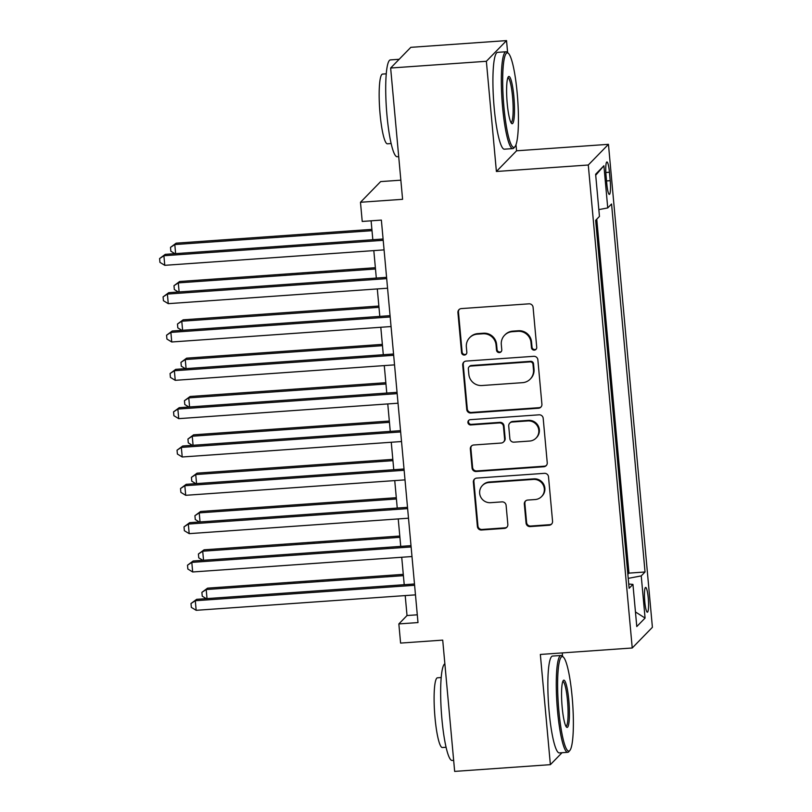 <?xml version="1.0" encoding="UTF-8"?>
<svg xmlns="http://www.w3.org/2000/svg" width="812" height="812" viewBox="0 0 812 812"><rect width="100%" height="100%" fill="white"/><g stroke="black" fill="none" stroke-linecap="round" stroke-linejoin="round"><path stroke-width="1.22" d="M534.337 350.124A2.669 2.609 -135.7 0 0 536.732 347.303L533.088 307.332A3.816 3.735 -135.7 0 0 528.988 303.83L461.348 308.59A3.816 3.735 -135.7 0 0 457.927 312.62L461.561 352.601A2.669 2.609 -135.7 0 0 466.108 354.276A2.669 2.609 -135.7 0 0 466.829 352.225L466.352 347.059A12.2 11.947 -135.7 0 1 477.283 334.168L482.927 333.773A12.2 11.947 -135.7 0 1 496.051 344.968L496.518 350.134A2.669 2.609 -135.7 0 0 501.055 351.819A2.669 2.609 -135.7 0 0 501.775 349.769L501.308 344.592A12.2 11.947 -135.7 0 1 512.24 331.702L517.873 331.306A12.2 11.947 -135.7 0 1 530.997 342.502L531.464 347.678A2.669 2.609 -135.7 0 0 534.337 350.124M504.597 335.234L505.145 334.676A12.2 11.947 -135.7 0 1 512.778 331.144L518.421 330.748A12.2 11.947 -135.7 0 1 531.545 341.943L532.012 347.12A2.669 2.609 -135.7 0 0 536.255 349.048M459.247 309.433A3.816 3.735 -135.7 0 0 458.475 312.062L462.109 352.043A2.669 2.609 -135.7 0 0 466.362 353.971M469.651 337.69L470.199 337.132A12.2 11.947 -135.7 0 1 477.832 333.61L483.465 333.214A12.2 11.947 -135.7 0 1 496.589 344.41L497.066 349.576A2.669 2.609 -135.7 0 0 501.308 351.515M648.25 598.038A12.424 1.878 86 0 0 645.631 587.431A12.424 1.878 86 0 0 644.769 601.611A12.424 1.878 86 0 0 647.377 612.218A12.424 1.878 86 0 0 648.25 598.038M526.064 523.09A3.816 3.735 -135.7 0 0 530.165 526.592L549.145 525.252A3.816 3.735 -135.7 0 0 552.556 521.223L548.516 476.827A3.816 3.735 -135.7 0 0 544.416 473.335L476.766 478.095A3.816 3.735 -135.7 0 0 473.355 482.125L477.395 526.521A3.816 3.735 -135.7 0 0 481.496 530.013L504.414 528.399A3.816 3.735 -135.7 0 0 507.835 524.379L506.109 505.379A3.816 3.735 -135.7 0 0 502.009 501.877L490.641 502.679A10.191 9.988 -135.7 0 1 482.419 485.495A10.191 9.988 -135.7 0 1 488.804 482.551L533.342 479.415A10.191 9.988 -135.7 0 1 541.553 496.599A10.191 9.988 -135.7 0 1 535.169 499.542L527.749 500.06A3.816 3.735 -135.7 0 0 524.329 504.09L526.064 523.09L526.602 522.532A3.816 3.735 -135.7 0 0 530.703 526.034L549.683 524.694A3.816 3.735 -135.7 0 0 551.784 523.862M507.632 52.668L506.536 40.6L486.368 61.286L390.643 68.025L402.59 199.305L360.477 202.269L362.223 221.443L381.366 220.093L417.997 622.571L398.854 623.92L400.59 643.084L442.713 640.12L454.659 771.4L550.374 764.66L562.026 752.714M486.368 61.286L496.396 171.484L588.284 165.009L632.233 647.986L540.345 654.452L550.374 764.66M538.488 408.243A3.816 3.735 -135.7 0 0 541.908 404.214L537.869 359.817A3.816 3.735 -135.7 0 0 533.768 356.316L466.118 361.086A3.816 3.735 -135.7 0 0 462.708 365.106L466.748 409.502A3.816 3.735 -135.7 0 0 470.848 413.003L538.488 408.243L539.036 407.685A3.816 3.735 -135.7 0 0 541.137 406.842M543.187 418.322L547.237 462.718A3.816 3.735 -135.7 0 1 543.817 466.748L476.167 471.508A3.816 3.735 -135.7 0 1 472.066 468.016L470.341 449.016A3.816 3.735 -135.7 0 1 473.751 444.986L501.187 443.047A3.816 3.735 -135.7 0 0 504.607 439.028L503.46 426.422A3.816 3.735 -135.7 0 0 499.36 422.92L470.798 424.94A2.669 2.609 -135.7 0 1 468.646 420.433A2.669 2.609 -135.7 0 1 470.321 419.672L539.087 414.82A3.816 3.735 -135.7 0 1 543.187 418.322M390.643 68.025L410.811 47.34L506.536 40.6M606.067 175.696L606.828 184.131A12.038 1.827 86 0 0 609.365 194.403A12.038 1.827 86 0 0 610.208 180.67L609.447 172.235A12.038 1.827 86 0 0 606.909 161.953A12.038 1.827 86 0 0 606.067 175.696M588.284 165.009L608.452 144.333L652.401 627.3L632.233 647.986M627.849 574.267L628.965 573.12L645.043 571.983L611.558 204.005L607.741 207.923L598.84 209.608M645.043 571.983L641.236 575.901L645.073 618.064L636.781 626.559L632.944 584.396L629.127 588.304L595.643 220.326L599.459 216.418L595.622 174.255L603.905 165.76L607.741 207.923M628.965 573.12L596.759 219.179M400.854 180.173L380.645 181.594L360.477 202.269M496.396 171.484L516.564 150.799L516.006 144.688M516.564 150.799L608.452 144.333M562.574 656.39L562.259 652.909M405.208 595.582L407.025 615.537L398.854 623.92M371.104 220.813L372.83 239.723M373.814 250.603L376.311 278.059M377.306 288.93L379.803 316.386M380.798 327.266L383.294 354.722M384.279 365.593L386.776 393.049M387.771 403.929L390.267 431.385M391.262 442.256L393.759 469.712M394.744 480.592L397.241 508.048M398.235 518.919L400.732 546.374M401.727 557.255L404.224 584.711M417.287 614.806L407.025 615.537M632.944 584.396L628.742 584.021M628.224 578.367L641.236 575.901M595.714 175.25L603.905 165.76M645.073 618.064L635.451 611.943M464.017 361.919A3.816 3.735 -135.7 0 0 463.246 364.547L467.286 408.943A3.816 3.735 -135.7 0 0 471.386 412.445L539.036 407.685M532.987 364.324A2.669 2.609 -135.7 0 0 530.114 361.878L470.737 366.06A2.669 2.609 -135.7 0 0 468.341 368.881L468.839 374.332A12.2 11.947 -135.7 0 0 481.963 385.527L522.552 382.665A12.2 11.947 -135.7 0 0 533.484 369.785L532.987 364.324L533.525 363.766A2.669 2.609 -135.7 0 0 530.662 361.32L530.114 361.878M469.062 366.831L469.61 366.273A2.669 2.609 -135.7 0 1 471.275 365.501L530.662 361.32M530.185 379.143L530.733 378.585A12.2 11.947 -135.7 0 0 534.022 369.216L533.484 369.785M533.525 363.766L534.022 369.216M471.66 445.818A3.816 3.735 -135.7 0 0 470.889 448.457L472.614 467.458A3.816 3.735 -135.7 0 0 476.715 470.95L544.365 466.189A3.816 3.735 -135.7 0 0 546.456 465.347M503.572 441.951L504.12 441.393A3.816 3.735 -135.7 0 0 505.155 438.47L504.008 425.864A3.816 3.735 -135.7 0 0 499.908 422.362L471.346 424.371L470.798 424.94M468.94 420.18A2.669 2.609 -135.7 0 0 471.346 424.371M529.657 441.048A10.191 9.988 -135.7 0 0 537.838 426.787A10.191 9.988 -135.7 0 0 527.83 420.92L512.139 422.027A3.816 3.735 -135.7 0 0 508.718 426.046L509.865 438.653A3.816 3.735 -135.7 0 0 513.966 442.154L529.657 441.048M536.042 438.104L536.59 437.546A10.191 9.988 -135.7 0 0 528.368 420.362L527.83 420.92M509.753 423.123L510.291 422.565A3.816 3.735 -135.7 0 1 512.676 421.469L528.368 420.362M525.648 500.902A3.816 3.735 -135.7 0 0 524.877 503.531L526.602 522.532M541.553 496.599L542.101 496.041A10.191 9.988 -135.7 0 0 533.88 478.857L533.342 479.415M482.419 485.495L482.967 484.937A10.191 9.988 -135.7 0 1 489.352 481.993L533.88 478.857M474.675 478.928A3.816 3.735 -135.7 0 0 473.903 481.567L477.943 525.963A3.816 3.735 -135.7 0 0 482.044 529.454L504.962 527.841A3.816 3.735 -135.7 0 0 507.064 527.008M371.886 229.38L176.163 243.164L174.803 244.564L175.625 253.618M371.997 230.679L174.803 244.564L170.5 247.366L176.163 243.164M174.895 253.669L170.845 251.202L170.5 247.366M383.081 239.002L165.262 254.349L163.902 255.739L383.203 240.301M164.775 265.321L159.944 262.377L159.599 258.551L163.902 255.739L164.775 265.321L384.076 249.883M159.599 258.551L165.262 254.349M517.203 93.278A47.37 7.176 86 0 0 508.363 53.318A47.37 7.176 86 0 0 503.907 106.92A47.37 7.176 86 0 0 514.94 146.718A47.37 7.176 86 0 0 517.203 93.278M514.94 146.718L513.905 147.946A48.537 7.359 -94 0 1 512.819 148.596A48.537 7.359 -94 0 1 502.587 107.164A48.537 7.359 -94 0 1 505.998 51.765A48.537 7.359 -94 0 1 507.165 52.252L508.363 53.318M513.884 96.689A23.69 3.593 -94 0 1 511.651 123.485A23.69 3.593 -94 0 1 507.226 103.51A23.69 3.593 -94 0 1 508.363 76.785A23.69 3.593 -94 0 1 513.884 96.689M511.032 122.642A22.523 3.41 86 0 0 512.565 96.932A22.523 3.41 86 0 0 507.865 77.708M398.712 156.635L397.19 156.736A48.537 7.359 -94 0 1 386.969 115.304A48.537 7.359 -94 0 1 390.369 59.905L399.169 59.286M391.14 143.541L387.425 143.805A34.946 5.298 -94 0 1 380.067 113.974A34.946 5.298 -94 0 1 382.523 74.085L386.228 73.821M512.819 148.596L504.394 149.185A48.537 7.359 -94 0 1 494.173 107.763A48.537 7.359 -94 0 1 497.573 52.354L505.998 51.765M572.145 696.99A47.37 7.176 86 0 0 563.305 657.04A47.37 7.176 86 0 0 558.849 710.632A47.37 7.176 86 0 0 569.882 750.43A47.37 7.176 86 0 0 572.145 696.99M569.882 750.43L568.847 751.658A48.537 7.359 -94 0 1 567.761 752.308A48.537 7.359 -94 0 1 557.529 710.886A48.537 7.359 -94 0 1 560.94 655.477A48.537 7.359 -94 0 1 562.107 655.974L563.305 657.04M568.826 700.401A23.69 3.593 -94 0 1 566.593 727.197A23.69 3.593 -94 0 1 562.168 707.222A23.69 3.593 -94 0 1 563.305 680.507A23.69 3.593 -94 0 1 568.826 700.401M565.974 726.354A22.523 3.41 86 0 0 567.507 700.654A22.523 3.41 86 0 0 562.807 681.43M453.654 760.347L452.132 760.458A48.537 7.359 -94 0 1 441.911 719.026A48.537 7.359 -94 0 1 444.864 663.749M446.082 747.253L442.367 747.517A34.946 5.298 -94 0 1 435.009 717.686A34.946 5.298 -94 0 1 437.465 677.797L441.18 677.533M567.761 752.308L559.336 752.907A48.537 7.359 -94 0 1 549.115 711.474A48.537 7.359 -94 0 1 552.515 656.066L560.94 655.477M375.377 267.716L179.655 281.5L178.295 282.891L179.117 291.944M375.489 269.005L178.295 282.891L173.981 285.702L179.655 281.5M178.376 291.995L174.336 289.539L173.981 285.702M378.859 306.043L183.147 319.827L181.776 321.227L182.609 330.281M378.981 307.342L181.776 321.227L177.473 324.029L183.147 319.827M181.868 330.332L177.818 327.865L177.473 324.029M382.35 344.379L186.628 358.163L185.268 359.554L186.09 368.607M382.472 345.668L185.268 359.554L180.964 362.365L186.628 358.163M185.359 368.658L181.309 366.192L180.964 362.365M385.842 382.706L190.12 396.489L188.76 397.89L189.582 406.944M385.954 384.005L188.76 397.89L184.446 400.692L190.12 396.489M188.841 406.995L184.801 404.528L184.446 400.692M386.573 277.339L168.754 292.675L167.394 294.076L386.695 278.628M168.257 303.658L163.435 300.714L163.08 296.877L167.394 294.076L168.257 303.658L387.568 288.209M163.08 296.877L168.754 292.675M390.064 315.665L172.235 331.012L170.875 332.402L390.176 316.964M171.748 341.984L166.917 339.04L166.572 335.214L170.875 332.402L171.748 341.984L391.049 326.546M166.572 335.214L172.235 331.012M393.556 354.002L175.727 369.338L174.367 370.739L393.668 355.291M175.24 380.32L170.408 377.377L170.063 373.54L174.367 370.739L175.24 380.32L394.541 364.872M170.063 373.54L175.727 369.338M397.038 392.328L179.219 407.675L177.858 409.065L397.159 393.627M178.721 418.647L173.9 415.703L173.545 411.877L177.858 409.065L178.721 418.647L398.032 403.209M173.545 411.877L179.219 407.675M389.324 421.042L193.611 434.826L192.241 436.217L193.073 445.27M389.445 422.331L192.241 436.217L187.937 439.028L193.611 434.826M192.332 445.321L188.293 442.855L187.937 439.028M400.529 430.664L182.71 446.001L181.34 447.402L400.641 431.954M182.213 456.983L177.381 454.04L177.036 450.203L181.34 447.402L182.213 456.983L401.514 441.535M177.036 450.203L182.71 446.001M392.815 459.369L197.093 473.152L195.733 474.553L196.555 483.607M392.937 460.658L195.733 474.553L191.429 477.354L197.093 473.152M195.824 483.658L191.774 481.191L191.429 477.354M404.021 468.991L186.192 484.328L184.831 485.728L404.132 470.28M185.704 495.31L180.873 492.366L180.528 488.54L184.831 485.728L185.704 495.31L405.005 479.872M180.528 488.54L186.192 484.328M396.307 497.705L200.584 511.489L199.224 512.88L200.046 521.933M396.418 498.994L199.224 512.88L194.921 515.691L200.584 511.489M199.305 521.984L195.266 519.518L194.921 515.691M407.502 507.327L189.683 522.664L188.323 524.065L407.624 508.616M189.196 533.646L184.365 530.703L184.009 526.866L188.323 524.065L189.196 533.646L408.497 518.198M184.009 526.866L189.683 522.664M399.788 536.032L204.076 549.815L202.716 551.216L203.538 560.27M399.91 537.321L202.716 551.216L198.402 554.017L204.076 549.815M202.797 560.321L198.757 557.854L198.402 554.017M410.994 545.654L193.175 560.99L191.805 562.391L411.116 546.943M192.677 571.973L187.846 569.029L187.501 565.203L191.805 562.391L192.677 571.973L411.978 556.535M187.501 565.203L193.175 560.99M403.28 574.358L207.567 588.152L206.197 589.542L207.019 598.596M403.402 575.657L206.197 589.542L201.894 592.354L207.567 588.152M206.289 598.647L202.239 596.181L201.894 592.354M414.485 583.98L196.656 599.327L195.296 600.728L414.597 585.279M196.169 610.309L191.338 607.366L190.993 603.529L195.296 600.728L196.169 610.309L415.47 594.861M190.993 603.529L196.656 599.327M605.833 172.489L609.447 172.235M606.534 180.924L610.208 180.67M531.545 341.943L530.997 342.502M518.421 330.748L517.873 331.306M512.778 331.144L512.24 331.702M497.066 349.576L496.518 350.134M496.589 344.41L496.051 344.968M483.465 333.214L482.927 333.773M477.832 333.61L477.283 334.168M462.109 352.043L461.561 352.601M458.475 312.062L457.927 312.62M532.012 347.12L531.464 347.678M471.386 412.445L470.848 413.003M467.286 408.943L466.748 409.502M463.246 364.547L462.708 365.106M471.275 365.501L470.737 366.06M544.365 466.189L543.817 466.748M476.715 470.95L476.167 471.508M472.614 467.458L472.066 468.016M470.889 448.457L470.341 449.016M505.155 438.47L504.607 439.028M504.008 425.864L503.46 426.422M499.908 422.362L499.36 422.92M512.676 421.469L512.139 422.027M524.877 503.531L524.329 504.09M489.352 481.993L488.804 482.551M504.962 527.841L504.414 528.399M482.044 529.454L481.496 530.013M477.943 525.963L477.395 526.521M473.903 481.567L473.355 482.125M549.683 524.694L549.145 525.252M530.703 526.034L530.165 526.592"/></g></svg>
